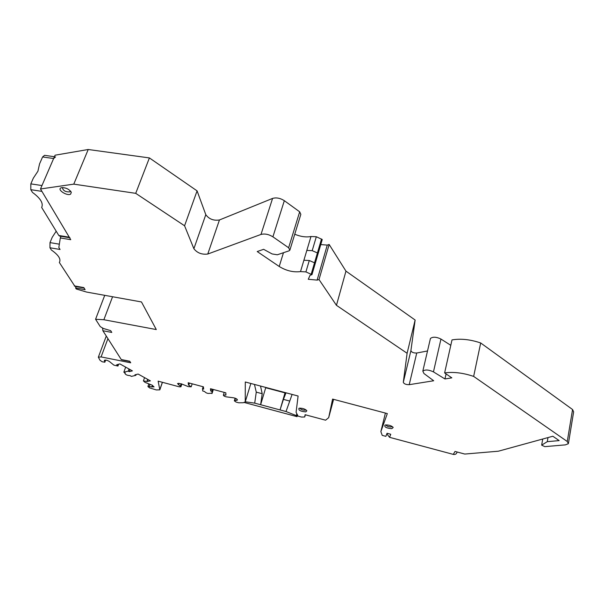 <?xml version="1.0" encoding="UTF-8"?>
<svg xmlns="http://www.w3.org/2000/svg" width="604" height="604" viewBox="0 0 604 604"><rect width="100%" height="100%" fill="white"/><g stroke="black" fill="none" stroke-linecap="round" stroke-linejoin="round"><path stroke-width="0.91" d="M387.3 433.34L387.111 434.246L389.565 437.326L390.75 434.261L387.043 433.272L385.881 436.345L382.219 435.363L380.86 431.618L387.323 413.581L332.593 399.078L328.682 417.666L325.586 420.195L305.096 414.714L304.726 416.971L301.645 417.077L298.082 416.126L296.081 412.298L298.104 396.02L245.292 381.992L245.247 401.864L243.284 402.74L238.776 402.8L236.073 402.068L234.337 400.829L237.41 400.075C237.372 399.093 236.058 398.33 233.469 397.787L226.56 396.888C224.484 396.451 223.427 395.831 223.397 395.046L225.941 395.046L225.828 392.826L210.486 388.719L210.69 390.962L211.861 391.271L212.049 393.483L210.252 393.242C208.07 393.8 206.153 393.204 204.484 391.452L202.74 390.984L202.499 388.765L203.669 389.074L203.427 386.832L188.176 382.747L188.501 385.012L191.204 386.809L188.222 386.605L181.2 383.774L177.508 383.517L180.928 386.786L179.343 386.839L158.127 381.147L159.833 389.844L156.3 389.935L149.565 387.881L147.912 386.537L154.073 386.915L152.012 385.118L145.081 382.385L143.405 380.92L146.915 381.464L147.663 379.35M568.507 442.966L573.641 411.837L572.562 409.527L480.693 342.966C470.305 339.448 460.739 338.429 452.003 339.909L444.619 372.925C453.423 371.694 463.102 372.857 473.649 376.405L567.262 441.501L568.379 443.714L565.344 444.876L544.816 446.635L541.652 445.148L547.277 441.667L559.161 440.603L552.849 436.239L498.353 451.211L464.801 454.057L455.023 451.445L453.287 454.389L389.565 437.326M450.788 345.322L440.958 339.048C436.322 336.836 432.819 336.639 430.433 338.451L430.267 339.169M415.137 320.029L345.956 271.136L329.157 244.469L319.018 279.546L336.451 305.322L407.104 353.272L415.137 320.029L410.901 350.667C411.611 352.321 413.559 353.106 416.737 353.023L427.519 350.969M329.157 244.469L327.262 245.096L320.769 244.575M319.018 279.546L317.115 280.105L308.274 279.267L310.056 275.258L311.951 274.684L322.249 239.524L316.322 236.73L310.977 236.519C305.979 237.417 300.573 236.655 294.744 234.231M290.003 249.716L300.837 214.352L299.675 211.808L288.629 247.761L272.91 236.828C268.704 234.269 264.733 233.469 260.996 234.435L207.768 254.035C201.864 254.775 197.236 253.001 193.884 248.712L184.575 225.783L135.719 193.34L73.779 184.137L40.491 188.977L70.743 239.682L60.317 237.953L58.83 247.497L60.068 249.475L49.943 247.761L51.378 250.011C58.55 255.024 61.208 259.184 59.351 262.498L74.919 286.341M40.491 188.977L55.07 155.198L88.222 149.498L149.399 157.923L197.078 190.872L205.798 214.677C209.029 219.101 213.582 220.868 219.448 219.969L272.578 198.414C276.3 197.334 280.211 198.097 284.325 200.687L299.675 211.808M124.983 372.834L124.839 373.234C125.443 374.676 127.157 375.469 129.996 375.605L131.415 376.39L135.87 375.341L134.918 374.82L138.135 374.057L150.396 380.875L146.915 381.464M124.839 373.234L125.262 372.993L123.835 372.2L125.67 367.126M106.274 336.05L98.339 357.198L100.022 360.278L102.235 361.796L104.862 362.204L104.326 360.377C105.541 359.803 107.255 360.195 109.483 361.562L113.846 365.11L117.961 366.054L116.715 364.725L119.879 363.91L132.412 370.879L129.218 371.656L128.259 371.128L123.835 372.2M98.339 357.198L101.087 356.926L130.721 362.808L129.732 361.23L121.268 359.546L102.884 330.735L111.785 332.434L110.675 330.66L103.382 328.478L100.256 326.613L95.568 319.267L103.865 319.727L156.293 329.558L141.472 301.955L86.621 292.072L76.247 288.984L75.591 287.957L85.119 289.671L83.828 287.595L74.269 285.881M288.629 247.761L289.852 250.222L288.923 250.871L277.319 254.782L272.102 253.944L263.623 249.316L257.213 251.551L279.214 266.477C286.198 270.773 293.295 272.472 300.505 271.596L305.911 271.898L311.951 274.684M407.104 353.272L403.298 382.324C404.038 383.91 406.009 384.695 409.218 384.68L433.687 380.762L423.933 373.498L422.823 371.105C425.201 369.429 428.749 369.686 433.461 371.883L444.952 378.957L451.837 377.855L444.619 372.925M299.508 408.176L298.98 408.304C298.293 410.222 300.55 411.407 305.745 411.875L306.847 410.848C305.345 409.067 302.898 408.176 299.508 408.176M60.853 187.912C57.002 189.807 67.187 196.277 70.608 194.148L71.302 192.359C69.105 189.06 65.813 187.504 61.434 187.685L60.853 187.912M385.767 424.937L384.997 425.118C384.136 427.013 386.401 428.191 391.792 428.659L393.181 427.519C391.732 425.812 389.263 424.952 385.767 424.937M392.177 426.545L391.218 426.96C388.432 426.9 386.666 426.22 385.903 424.922M305.934 409.844L305.171 410.214C302.491 410.161 300.739 409.467 299.916 408.13M70.351 190.879L69.8 191.876C65.61 192.087 63.148 190.728 62.423 187.799L62.657 187.534M453.287 454.389C455.212 454.721 456.458 454.027 457.017 452.313L457.19 452.026M385.397 413.068L380.86 431.618M333.597 399.342L328.682 417.666M292.102 394.427L286.017 411.528L296.33 415.605L297.025 416.647L244.326 402.506M245.284 401.796L254.714 403.14L286.017 411.528M297.025 416.647L297.493 414.993M254.714 403.14L256.262 392.132L254.465 384.423M289.399 400.965L283.419 399.372L286.009 392.811M260.505 386.031L262.204 393.717L256.262 392.132M283.419 399.372L280.06 409.935L285.005 392.864L265.707 387.738L260.634 404.725L262.204 393.717M211.34 388.946L210.69 390.962M212.51 389.263L211.861 391.271M213.333 389.482L212.049 393.483M203.155 386.756L202.499 388.765M189.165 383.012L188.501 385.012M147.15 381.592L147.889 379.478M135.87 375.341L136.157 374.525M128.259 371.128L129.03 368.999M129.218 371.656L129.981 369.527M102.582 328.198L102.884 330.735M121.268 359.546L121.683 359.848M95.568 319.267L104.726 295.333M103.865 319.727L112.57 296.745M76.142 286.56L75.591 287.957M49.943 247.761L50.004 242.612L52.223 237.297L56.187 231.204M61.004 236.3L60.317 237.953M88.222 149.498L73.779 184.137M149.399 157.923L135.719 193.34M197.078 190.872L184.575 225.783M310.977 236.519L300.505 271.596M316.322 236.73L312.2 250.66L306.824 250.418M321.517 238.995L314.533 262.793L309.278 260.52L303.895 260.248L309.278 260.52L314.533 262.793L311.196 274.171M317.425 252.933L312.2 250.66M327.262 245.096L317.115 280.105M345.956 271.136L336.451 305.322M446.077 373.921L444.952 378.957M480.693 342.966L473.649 376.405M541.652 445.148L542.739 439.017M547.277 441.667L547.987 437.575M309.278 260.52L305.911 271.898M54.413 156.723L44.568 155.326L42.59 156.957L39.554 163.903L37.924 171.219L33.326 178.157L30.827 183.873L30.796 189.679L32.457 192.397C40.498 198.293 43.564 203.314 41.668 207.459L58.807 235.477L59.653 236.081M30.796 189.679L41.925 191.377L69.264 237.198L58.807 235.477M69.921 237.772L69.264 237.198M42.59 156.957L53.635 158.527L41.97 185.549L30.827 183.873M53.635 158.527L55.583 156.889M304.778 416.828L305.352 414.782M245.39 401.343L250.849 383.464L245.39 401.388M296.33 415.605L296.851 413.763M297.085 416.216L297.447 414.91M235.484 398.315L234.767 400.641M237.047 399.214L236.685 400.399M225.896 394.178L225.647 394.963M189.452 383.087L188.788 385.088M178.897 383.2L178.376 384.756M181.177 383.767L180.415 386.054M159.894 389.482L162.363 382.279M149.226 386.454L149.973 384.31M151.876 387.058L152.48 385.314M104.326 360.784L104.545 360.195M104.854 361.962L105.557 360.075M101.087 356.926L107.927 338.633M50.004 242.612L59.351 244.175M205.798 214.677L193.884 248.712M219.448 219.969L207.768 254.035M272.578 198.414L260.996 234.435M284.325 200.687L272.91 236.828M279.214 266.477L283.465 252.714M410.901 350.667L403.298 382.324M416.737 353.023L409.218 384.68M440.958 339.048L433.461 371.883M567.262 441.501L572.562 409.527M387.443 433.378L387.111 434.246M392.789 426.968L393.181 427.519M306.522 410.35L306.847 410.848M70.653 191.226L71.302 192.359M235.152 398.195L234.337 400.829M224.227 392.396L223.397 395.046M192.185 383.819L191.242 386.681M181.857 384.038L180.966 386.696M162.431 382.302L159.901 389.656M148.848 383.865L147.912 386.537M144.56 377.628L143.405 380.92M118.626 364.235L118.007 365.948M105.647 360.082L104.885 362.128M121.615 359.841L129.89 361.479M430.433 338.451L422.823 371.105M74.798 286.319L84.069 287.98M59.479 236.051L69.573 237.719"/></g></svg>
